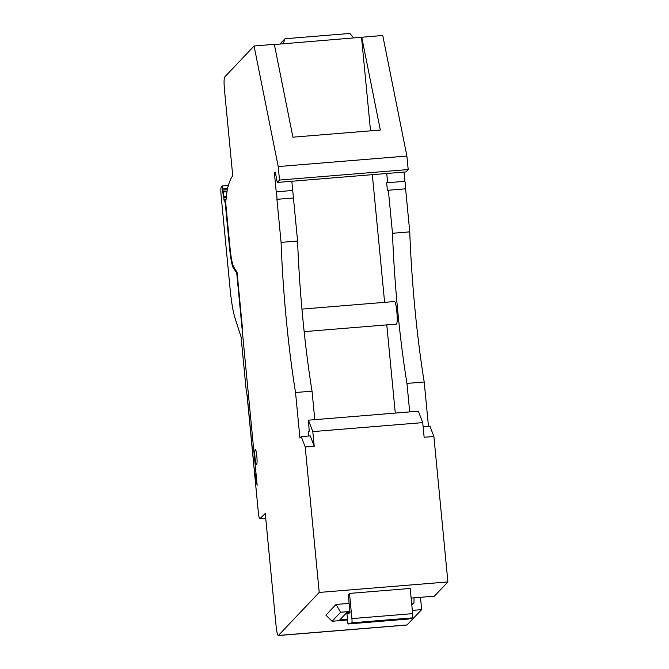 <?xml version="1.0" encoding="UTF-8"?>
<svg xmlns="http://www.w3.org/2000/svg" width="669" height="669" viewBox="0 0 669 669"><rect width="100%" height="100%" fill="white"/><g stroke="black" fill="none" stroke-linecap="round" stroke-linejoin="round"><path stroke-width="1" d="M420.467 597.308L421.654 609.626L406.928 625.038M423.117 426.68L429.916 426.12L433.888 436.489L447.896 581.921L434.398 596.171L411.142 598.069M403.992 172.084L404.879 181.307A4.742 0.602 85.3 0 1 405.606 188.817L409.754 231.867A174.55 22.177 -94.7 0 0 424.205 381.999L428.469 426.237M274.374 44.53L382.752 35.482L406.886 156.044L408.19 169.55L405.941 171.925L277.267 182.436L275.293 172.125L274.407 173.054L276.213 191.819A4.742 0.602 85.3 0 1 276.933 199.329L281.08 242.379A174.55 22.177 -94.7 0 0 295.539 392.511L299.921 438.036L301.242 436.631L305.215 447.001L319.222 592.433L278.312 635.55L406.986 625.03M256.653 464.57A7.593 0.962 -94.7 0 0 256.854 456.559A7.593 0.962 -94.7 0 0 255.307 449.501A7.593 0.962 -94.7 0 0 255.207 449.56A7.593 0.962 -94.7 0 0 255.006 457.571A7.593 0.962 -94.7 0 0 256.545 464.629A7.593 0.962 -94.7 0 0 256.653 464.57M407.137 624.946L278.471 635.458C277.593 635.751 276.79 632.464 276.054 625.599L265.259 513.457L259.907 518.709A7.593 0.962 85.3 0 1 259.806 518.759A7.593 0.962 85.3 0 1 258.309 512.128L253.936 466.728M253.225 459.386L246.97 394.409M242.487 328.604L237.069 272.308L233.824 267.224A22.771 2.893 85.3 0 1 230.036 247.906L225.679 202.607L227.017 191.409A37.949 4.825 85.3 0 1 227.686 187.688A254.237 32.304 85.3 0 1 232.327 176.282L232.745 175.905L224.45 89.646C223.872 82.739 223.956 78.524 224.692 77.01L254.078 45.994L274.34 44.338L292.922 137.178L380.327 130.037L361.745 37.196M279.926 44.079L284.969 38.752L349.845 33.45L353.859 38.041M283.23 43.811L284.969 38.752M414.036 597.835L413.986 603.028L411.811 605.01M413.986 603.028L411.636 603.221M421.654 609.626L412.33 610.387M349.126 603.379L336.022 604.45L325.895 615.137L332.092 621.25L347.562 619.987M447.896 581.921L319.222 592.433M348.29 594.674L349.486 593.411L410.214 588.444L412.639 613.64A3.797 0.485 85.3 0 1 412.564 617.863L408.667 619.017L347.939 623.985L346.994 613.757L350.038 612.863L348.29 594.674M349.486 593.411L351.911 618.608A3.797 0.485 85.3 0 1 351.835 622.822L347.939 623.985M412.564 617.863L351.835 622.822M349.904 611.483L340.621 612.244L332.092 621.25M336.022 604.45L340.621 612.244M349.971 612.152L346.918 612.394L339.802 619.912L347.504 619.285M406.886 156.044L278.212 166.556L254.078 45.994M278.212 166.556L279.517 180.061L277.267 182.436M387.376 190.305L386.649 182.796L387.376 190.305L388.346 190.23L392.494 233.28A174.55 22.177 85.3 0 0 406.953 383.404L409.696 411.903M404.879 181.307L386.649 182.796M291.826 181.249L292.721 190.473L276.213 191.819M292.721 190.473L293.44 197.982L276.933 199.329M405.606 188.817L388.346 190.23M293.44 197.982L297.588 241.032A174.55 22.177 85.3 0 0 312.038 391.164L314.79 419.664M301.936 309.103L394.559 301.535A11.323 1.438 85.3 0 1 396.868 312.055A11.323 1.438 85.3 0 1 396.566 324.013A11.323 1.438 85.3 0 1 396.408 324.097L304.144 331.632M395.279 413.082L386.782 324.883M384.616 302.346L372.324 174.668M386.741 173.497L387.627 182.721M424.205 381.999L406.953 383.404M308.802 436.012L308.417 432.049L309.22 431.196L308.434 420.182L312.808 431.597L314.221 446.265L305.215 447.001M312.038 391.164L295.539 392.511M308.434 420.182L418.351 411.201L422.724 422.624L424.138 437.283L433.888 436.489M314.221 446.265L310.249 435.895L301.242 436.631M422.724 422.624L312.808 431.597M361.536 37.414L370.534 130.84M409.754 231.867L392.494 233.28M297.588 241.032L281.08 242.379M275.452 172.97L274.407 173.054M408.19 169.55L279.517 180.061M230.128 289.209A37.949 4.825 -94.7 0 0 234.978 317.967L241.049 336.842L246.058 388.84A7.593 0.962 -94.7 0 0 247.129 394.877L253.267 458.675A3.797 0.485 -94.7 0 0 253.451 463.165A60.712 7.719 -94.7 0 0 257.147 485.301L236.701 272.743L233.448 268.269A22.771 2.893 85.3 0 1 229.659 248.952L225.344 204.07L224.541 199.546L224.349 201.051L224.073 200.315L223.203 192.003L223.02 193.508L222.735 192.772L222.133 185.965L221.247 187.128A7.593 0.962 -94.7 0 0 221.105 195.54L230.128 289.209M223.02 193.508L223.137 192.739M224.349 201.051L224.475 200.282M225.344 204.07L225.813 204.028M224.541 199.546L226.055 199.421M224.006 196.527L226.423 196.326M223.203 192.003L226.983 191.694M222.668 188.984L227.468 188.591M222.133 185.965L228.33 185.464M412.639 613.64L351.911 618.608M265.3 513.884L264.815 513.917M265.718 518.232L259.907 518.709M233.448 268.269L234.434 268.185M229.659 248.952L230.136 248.918M223.948 199.412L226.08 199.237M223.906 197.664L226.289 197.472M222.618 191.869L227 191.51M222.568 190.121L227.251 189.745M259.806 518.759L265.727 518.274"/></g></svg>
